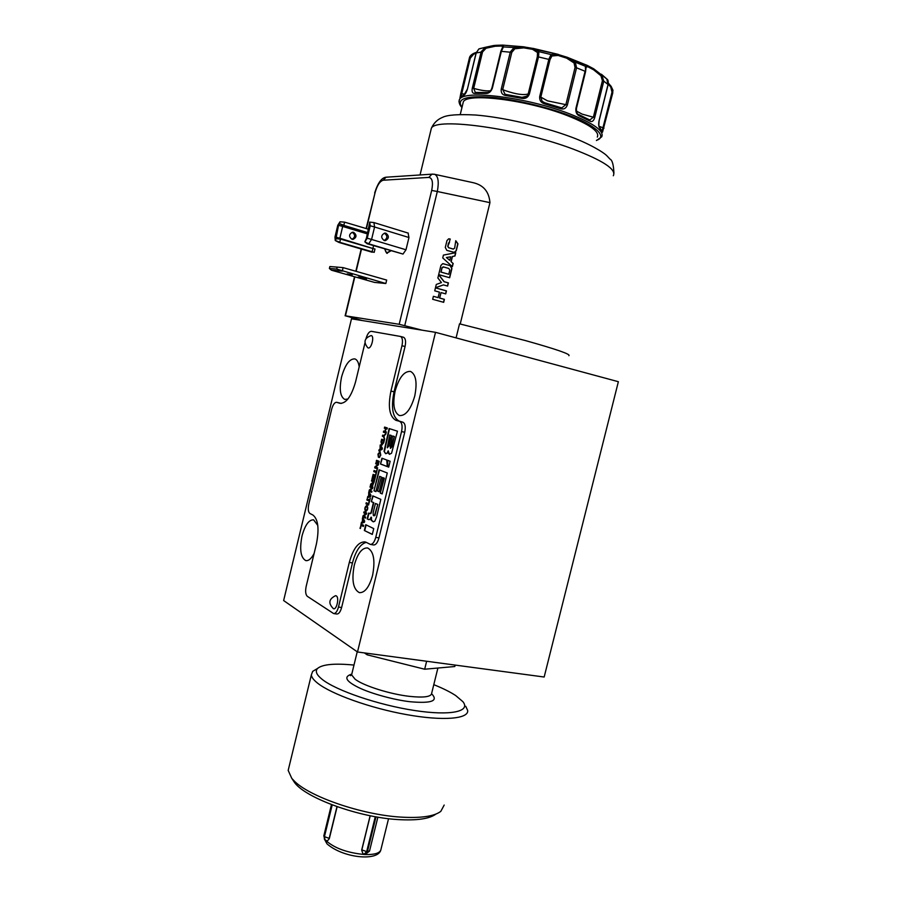 <?xml version="1.0" encoding="UTF-8"?>
<svg xmlns="http://www.w3.org/2000/svg" width="902" height="902" viewBox="0 0 902 902"><rect width="100%" height="100%" fill="white"/><g stroke="black" fill="none" stroke-linecap="round" stroke-linejoin="round"><path stroke-width="1.35" d="M371.218 335.6L371.072 335.578C364.307 338.126 363.224 342.196 367.847 347.789L368.242 347.958C371.489 348.939 374.646 335.905 371.218 335.6M370.553 544.425L373.518 544.955C375.773 545.079 377.6 542.733 378.964 537.93L404.727 432.272C405.799 426.838 405.212 423.489 402.968 422.237L399.112 421.065C392.573 417.367 390.893 407.614 394.05 391.818L405.054 346.526C406.069 341.497 405.573 338.419 403.577 337.269L400.533 336.469M333.819 613.574L336.762 614.014C338.769 614.082 340.392 611.917 341.621 607.52L352.457 562.949C355.738 550.784 360.349 543.917 366.291 542.373L370.327 544.391C372.582 544.504 374.398 542.158 375.762 537.355L401.548 431.551L404.727 432.272M341.182 403.465L339.468 402.957M402.968 422.237L395.955 420.343C389.45 416.645 387.781 406.881 390.949 391.062L401.965 345.725L405.054 346.526M399.812 421.516C402.033 422.756 402.619 426.105 401.548 431.551M341.621 607.52L338.475 607.046L349.311 562.42C353.223 548.45 358.477 541.617 365.073 541.91L366.257 542.361M338.475 607.046C337.247 611.455 335.634 613.619 333.627 613.552L307.311 596.323C305.575 594.598 305.192 591.25 306.195 586.266L316.399 544.007C319.353 529 318.203 519.338 312.949 515.042L309.916 513.486C308.202 512.077 307.841 508.931 308.811 504.083L331.643 409.294C332.985 404.558 334.665 402.236 336.705 402.315L339.648 403.002L336.705 402.315M364.915 343.143L355.58 381.805C351.363 396.463 346.142 403.622 339.919 403.295L336.705 402.326M366.077 338.363C367.509 333.751 369.268 331.406 371.353 331.327L400.499 336.457C402.484 337.596 402.968 340.685 401.965 345.725M374.984 466.661L378.051 464.631L375.683 463.763L375.942 462.715L378.626 463.741L378.344 464.913L375.66 467.033L377.634 467.811L377.386 468.871L374.702 467.822L374.984 466.661L378.051 464.609L375.683 463.763M373.778 471.622L374.048 470.517L376.314 471.419L377.205 469.57L375.965 474.689L376.044 472.524L373.778 471.622L374.42 470.675M373.248 475.613L371.996 478.951L373.112 474.351L375.784 475.422L374.68 479.977L375.108 476.369L374.409 476.087L373.259 479.109L374.026 475.929L373.248 475.613L374.026 475.929M371.083 485.118L370.474 485.22L370.756 484.047L372.199 483.077L372.594 481.454L371.5 481.003L371.771 479.909L374.431 481.003L372.526 485.817L372.052 484.475L371.5 485.197M371.962 487.959L370.012 487.114L370.271 486.065L372.932 487.181L372.65 488.343L369.978 490.406L371.94 491.24L371.68 492.3L369.031 491.162L369.313 490L372.357 488.038L370.012 487.114M368.557 496.269L368.895 491.725L370.959 495.288L370.677 496.472L367.43 497.735L367.723 496.551L368.952 496.348L367.892 497.554M366.877 500.012L367.148 498.907L369.392 499.9L370.282 498.084L369.042 503.192L369.121 501.005L366.877 500.012L367.52 499.077M368.862 503.925L368.591 505.03L365.953 503.835L366.223 502.73L368.862 503.925M367.024 505.447C368.309 508.051 367.869 510.07 365.705 511.524L365.558 511.468C364.273 508.852 364.712 506.823 366.888 505.391L367.024 505.447C365.028 507.24 364.667 509.269 365.953 511.547L365.558 511.468M365.682 513.79L363.754 512.866L364.013 511.817L366.64 513.035L366.359 514.208L363.72 516.169L365.66 517.094L365.4 518.143L362.773 516.902L363.055 515.741L366.077 513.869L363.754 512.866M362.3 522.033L362.638 517.477L364.679 521.142L364.385 522.314L361.183 523.464L361.465 522.281L362.694 522.1L361.634 523.295M361.161 525.347L360.383 528.538L361.037 524.062L363.653 525.336L363.382 526.441L361.161 525.347L363.416 526.328M379.212 461.317L378.953 462.433L376.258 461.418L376.529 460.313L379.212 461.317M378.389 457.235L377.961 454.146L380.046 451.62L380.779 455.183L379.201 457.517L380.396 455.036L379.776 452.725L378.344 454.292L378.389 457.235M379.967 449.365L380.283 444.866L382.392 448.238L382.11 449.421L378.817 450.887L379.111 449.703L380.351 449.455L379.28 450.684M381.659 439.218L384.365 440.142L383.722 442.769L381.749 445.103L381.016 441.833L381.659 439.218M384.511 439.522L383.44 436.602L382.38 436.241L382.651 435.136L383.711 435.497L385.943 433.67L384.004 436.218L384.511 439.522M384.861 431.46L385.56 428.585L384.331 428.191L384.602 427.086L387.33 427.954L387.059 429.07L385.977 428.721L385.267 431.596L386.36 431.957L386.09 433.061L383.373 432.171L383.632 431.066L385.255 431.551L385.955 428.675L384.331 428.191M373.732 528.595L372.312 534.435L364.34 530.5L365.75 524.716L373.732 528.595M367.159 518.887L368.568 513.103L370.519 513.441L371.207 511.693L373.428 502.572L371.353 501.647L372.763 495.863L380.847 499.37L376.54 517.049L374.77 521.288L373.191 521.784L371.105 520.138L371.038 517.196L370.057 519.202L368.828 519.642L367.159 518.887L369.11 519.676M388.21 450.808L386.992 453.3L385.549 453.65L384.038 451.316L389.134 428.54L397.455 431.201L391.569 453.21L389.45 454.315L388.243 453.018L388.21 450.808L389.45 454.315M381.918 458.216L386.778 460.02L387.285 466.593L380.509 464.023L381.918 458.216M388.706 467.135L387.804 466.785L387.296 460.2L390.138 461.26L388.706 467.135M380.937 476.887L379.629 476.369L375.92 491.624L373.992 490.812L379.099 469.807L387.274 472.986L382.177 493.913L380.283 493.101L383.936 478.094L382.617 477.564L379.167 491.759L377.487 491.049L381.332 476.978L379.629 476.369M374.702 467.822L375.379 466.74M377.397 468.803L375.097 467.901M376.078 463.853L376.314 462.861M377.183 469.559L376.314 471.419M376.044 472.524L374.172 471.701M375.559 474.531L376.438 472.603M373.484 474.508L371.996 478.951M373.259 479.109L374.42 476.008M374.409 476.087L375.108 476.369M374.274 479.808L375.503 476.448M370.756 484.047L370.914 485.084M372.041 484.475L372.752 485.817M371.5 481.003L372.143 480.056M372.594 481.454L371.895 481.082M371.579 484.115L372.47 483.573M371.974 487.937L369.313 490M369.031 491.162L369.707 490.079M371.703 492.21L369.425 491.24M370.406 487.193L370.643 486.223M368.614 492.864L369.47 494.217M369.008 492.943L369.177 492.233M370.248 498.073L369.392 499.9M369.121 501.005L367.272 500.08M368.636 503.012L369.516 501.084M368.614 504.94L365.953 503.835M366.347 503.914L366.584 502.899M365.693 513.768L363.055 515.741M362.773 516.902L363.45 515.82M365.423 518.041L363.168 516.97M364.149 512.934L364.374 511.986M362.356 518.605L363.202 519.992M363.19 519.992L364.476 521.582L362.717 521.908L363.19 519.992L364.476 521.559L362.694 522.1M362.751 518.684L362.92 517.985M361.398 524.242L359.999 528.346M378.964 462.365L376.258 461.418M376.653 461.497L376.901 460.448M378.445 456.998L378.344 454.236L380.182 451.676M379.471 456.412L380.791 455.127L380.024 452.781M379.641 457.404L379.866 456.502M380.001 446.005L382.189 448.722L380.351 449.455M380.396 446.095L380.576 445.34M382.008 445.148L381.411 441.924L382.031 439.353M383.44 436.602L382.38 436.241M384.658 438.936L383.835 436.692M383.711 435.497L385.819 434.178M382.764 436.331L383.023 435.26M384.015 431.19L383.373 432.171M386.101 433.028L383.756 432.261M385.977 428.721L387.071 429.036M384.726 428.281L384.985 427.21M372.334 534.334L364.34 530.5M364.735 530.568L366.111 524.896M368.941 513.272L367.554 518.954M371.455 517.274L371.511 520.217L373.507 521.83M371.353 501.647L373.135 496.032M373.428 502.572L371.748 501.726M370.034 513.666L370.914 513.52L371.613 511.761L373.823 502.651M384.038 451.316L385.864 453.706M384.432 451.406L389.517 428.664M380.509 464.023L382.301 458.363M387.274 466.526L380.903 464.102M387.804 466.785L387.691 460.358M377.487 491.049L381.332 476.978M379.19 491.68L377.882 491.128M382.617 477.564L383.936 478.094M380.283 493.101L384.331 478.173M382.2 493.834L380.678 493.18M373.992 490.812L379.483 469.953M375.942 491.545L374.386 490.891M374.172 482.029L372.718 484.678L372.943 481.6L374.172 482.029L372.797 484.69M370.745 495.762L368.986 496.134L369.448 494.206L370.756 495.739L368.986 496.134M366.81 506.552L367.148 506.62C368.117 508.288 367.847 509.585 366.347 510.487L366.178 510.431M381.794 448.644L380.396 449.207L380.858 447.279L381.783 448.666M384.094 441.202L381.963 443.987L381.772 440.458L384.094 441.202L382.2 444.032M374.928 515.482L373.405 515.617L373.09 513.08L375.435 503.463L377.791 504.41L374.928 515.482L374.026 515.809M391.378 435.508L387.274 447.764L389.698 435.001L391.378 435.508L388.83 445.983L387.353 447.775M394.399 436.512L390.431 448.305L390.183 446.355L392.708 435.993L394.399 436.512L391.874 446.896L390.521 448.317M372.943 481.6L373.778 481.95M369.448 494.206L370.361 495.66M366.753 506.541C367.723 508.221 367.452 509.506 365.953 510.408L365.829 510.363C364.859 508.683 365.13 507.398 366.629 506.496L367.148 506.62M381.772 440.458L383.711 441.123M377.791 504.41L374.533 515.403M375.435 503.463L377.397 504.331M389.698 435.001L390.983 435.429M392.708 435.993L394.005 436.421M336.288 595.895L335.544 595.692C328.824 599.007 328.091 603.314 333.334 608.602C336.525 610.631 339.558 597.564 336.288 595.895M596.504 140.306C608.286 136.811 594.565 124.69 568.903 115.366C547.514 106.988 510.611 98.262 487.384 96.976C464.801 95.86 456.333 99.299 462.004 107.282M431.652 693.807C438.631 700.955 431.551 703.605 410.399 701.756C395.369 700.178 371.038 693.728 358.353 687.425C345.737 681.123 343.504 676.692 351.645 674.155M560.311 108.657L544.605 103.865L544.729 102.783L542.102 101.295L540.839 97.01L550.006 59.679L551.889 55.992L558.079 55.45L566.693 58.168L567.121 57.209L566.693 58.168L574.067 62.971L575.036 67.526L576.547 67.819L567.369 104.97C566.061 108.432 563.705 109.661 560.311 108.657L560.232 107.507L544.752 102.817M593.561 68.755L593.685 69.849L593.076 68.608M434.065 174.199L472.749 182.587C483.337 184.887 489.064 191.574 489.944 202.646L460.223 323.998M568.891 355.692C571 354.339 556.534 349.311 525.505 340.595L459.524 323.829L456.085 337.889M597.304 137.093C599.853 131.715 589.84 124.544 567.257 115.58C527.467 99.975 466.853 92.444 463.312 101.915L462.782 104.113M395.144 390.949C399.056 377.51 404.197 371.004 410.568 371.432C415.991 374.477 417.378 382.673 414.74 396.046C410.771 409.508 405.663 416.002 399.406 415.551C393.903 412.473 392.483 404.276 395.144 390.949M347.901 399.034L344.789 399.428C340.178 396.733 339.107 389.269 341.565 377.036C345.071 364.701 349.514 358.658 354.892 358.906C357.136 359.718 358.568 362.367 359.188 366.877M314.133 553.411C311.37 558.665 308.585 561.055 305.767 560.593C300.67 557.673 299.419 549.453 302.012 535.946C305.023 525.065 308.879 519.687 313.603 519.834L317.775 525.404M354.283 565.182C357.587 553.433 362.018 547.683 367.588 547.942C373.71 551.223 375.379 560.379 372.582 575.42C369.245 587.157 364.836 592.896 359.368 592.648C353.156 589.288 351.464 580.133 354.283 565.182M358.985 277.365L366.494 278.943L358.985 277.365M347.236 273.892L352.197 274.93L347.236 273.892M390.07 250.576C388.401 252.504 386.992 252.932 385.853 251.861L384.759 248.997M386.608 252.752L387.274 253.361M384.207 240.507C387.657 238.196 387.725 235.76 384.421 233.178M384.162 240.496L385.402 240.608C389.145 238.466 389.326 235.997 385.932 233.201L384.635 233.099C380.926 235.275 380.768 237.745 384.162 240.496M353.629 232.333C356.91 234.994 356.752 237.339 353.156 239.368L351.96 239.267C348.691 236.64 348.837 234.294 352.389 232.231L353.629 232.333M352.265 232.31C355.467 234.791 355.399 237.113 352.051 239.289M544.605 103.865C540.963 102.727 539.328 100.269 539.7 96.503L548.89 59.149L551.043 54.56L557.718 54.244L558.079 55.45L557.752 54.3L533.386 48.46L532.541 49.328L533.42 48.426M576.412 108.544L585.567 71.686L585.375 66.252L587.394 65.463L557.864 54.289L533.386 48.46L538.911 51.651L538.55 56.668L529.384 94.022C527.974 97.54 525.404 98.972 521.649 98.341L522.078 97.337L526.892 96.153L524.592 97.348M521.649 98.341L505.684 95.511C502.279 94.879 500.802 92.737 501.253 89.072L510.318 51.944L514.095 47.513L523.983 46.859L523.746 47.862L523.735 46.859L502.572 45.123L501.591 46.036L502.617 45.111M502.899 45.123L503.587 46.645L501.388 51.188L492.357 88.159C491.026 91.722 488.884 93.481 485.93 93.447L487.046 92.579M485.93 93.447L474.565 93.391C472.422 93.402 471.667 91.654 472.298 88.148L481.161 51.741L485.456 47.276L495.886 45.325M480.428 48.449L478.815 49.001L476.222 52.857L467.428 89.027C466.311 92.59 465.082 94.665 463.729 95.251L464.586 94.349M463.729 95.251L459.975 97.833L460.753 93.684L469.356 58.258L473.651 53.443M359.075 277.376L366.28 278.887L359.075 277.376M506.236 94.563L504.985 94.158L502.73 89.49L511.806 52.361L514.85 48.764L523.746 47.862L532.541 49.328L537.502 52.541L537.344 56.646L550.006 59.679M586.007 67.222L587.845 66.725L587.394 65.463L567.2 57.277L575.341 62.204L574.067 62.971M608.241 83.987L610.801 87.122L611.996 92.218L612.819 92.703L602.513 132.154L599.39 126.821C598.77 127.081 598.68 125.096 599.131 120.857L598.996 120.924M353.99 665.067C334.586 663.184 322.442 664.312 317.56 668.461C314.978 671.189 316.501 674.809 322.149 679.353C336.074 690.56 378.457 705.037 414.492 710.494C450.65 716.075 471.103 711.543 462.85 701.632L455.724 695.577C450.222 691.958 442.905 688.327 433.794 684.674M316.579 669.047L312.667 671.381L311.348 674.91C311.585 677.255 313.58 679.928 317.346 682.961C330.887 693.976 370.102 708.093 406.475 714.598C442.916 721.183 468.645 718.962 467.698 710.539L465.725 706.277M289.046 766.835L288.178 770.409L291.752 778.302L293.68 780.41C308.225 796.263 361.522 814.81 400.747 817.099C420.839 818.306 434.2 816.389 440.819 811.349L444.19 805.058M292.372 779.238L294.706 782.744C306.071 798.191 358.883 817.37 397.883 819.568C416.837 820.685 429.51 818.858 435.892 814.089M362.897 853.642L361.668 850.135L370.136 815.724M337.134 806.681L329.298 838.713L327.223 841.081M587.349 65.418L587.845 66.725L593.685 69.849L600.957 75.768L602.412 80.706L603.765 81.157L594.722 117.598C593.651 121.003 592.084 122.198 590.043 121.184L589.31 119.831M607.971 84.754L606.843 78.993L593.708 68.811L587.101 65.316M496.134 45.404L495.243 46.239L495.615 45.348L493.586 45.54L485.693 47.22M608.331 83.153L611.139 86.355L610.801 87.122M602.513 132.154L599.695 127.983C598.624 126.821 598.409 124.386 599.052 120.699L608.027 84.495L603.765 81.157L601.803 75.035L600.957 75.768M590.043 121.184L579.377 115.93C576.637 114.599 575.487 112.04 575.938 108.263L585.082 71.258L576.547 67.819L575.341 62.204L585.375 66.252L586.007 67.571L585.578 71.63M537.502 52.541L538.911 51.651L551.043 54.56L551.889 55.992M557.718 54.244L523.837 46.825L502.673 45.1L495.92 45.325L485.761 47.208L486.122 48.223L495.243 46.239L501.591 46.036L502.73 46.893L514.095 47.513L514.85 48.764M491.883 88.193L500.824 51.29L502.572 47.265M476.166 53.094L478.804 49.001L485.761 47.208L479.638 48.708M476.279 52.339L473.697 53.398L476.267 52.372M461.091 96.424L470.258 58.19L469.367 58.235C469.547 56.409 470.991 54.797 473.697 53.398L473.64 54.199L476.064 53.128M361.984 278.03L364.464 278.267L361.995 277.996M363.066 277.805L359.887 277.5L363.066 277.805M358.207 277.094L362.006 277.444L358.218 277.049M611.161 86.423L612.954 90.245L612.503 93.966M611.996 92.218L602.198 130.655M602.412 80.706L593.381 117.159L589.773 120.022M575.036 67.526L565.87 104.666L561.901 107.789L560.3 107.564M537.344 56.646L528.189 93.966L526.892 96.153M505.684 95.511L506.326 94.541L505.221 94.259M475.354 92.489L473.685 88.362L482.536 51.944L486.122 48.223M470.258 58.19L473.64 54.199M599.695 127.983L599.39 126.821M579.377 115.93L578.836 114.667M526.903 96.142C526.272 97.134 524.66 97.529 522.078 97.337L506.326 94.541L522.033 97.36M474.565 93.391L475.602 92.466M596.447 140.532L601.702 136.833C604.43 131.117 593.843 123.495 569.94 113.979C527.704 97.36 463.29 89.399 459.569 99.502L460.46 97.112M339.795 242.164L335.499 240.597L335.95 238.714L340.528 239.075L339.795 242.164L340.528 242.537L338.701 242.243M340.009 221.791L344.598 222.14L343.854 225.229L339.547 223.685L340.009 221.791L337.788 225.263L334.958 237.079L335.273 240.541L339.186 242.491L374.183 252.368L340.528 242.537M368.557 229.266L344.598 222.14M335.95 238.714L338.543 225.274L342.692 226.436L344.587 225.613L343.854 225.229M344.587 225.613L367.757 232.626M372.075 251.861L372.887 248.524L340.528 239.075M373.935 222.569L374.578 227L370.237 225.771L369.719 222.117L373.935 222.569L369.583 222.106L369.448 224.429M367.193 243.754L364.836 241.837L368.659 243.811L367.193 243.754L403.002 254.06L405.99 249.775L408.956 237.519L408.087 233.088M369.335 224.215L366.415 238.207L364.836 241.837L367.238 238.229L371.579 239.447L368.659 243.811L403.002 254.06M455.149 665.078L454.788 666.522L424.673 669.216L367.182 654.829L364.397 652.913M338.543 225.274L339.547 223.685L343.234 225.601L367.666 232.987M339.874 239.019L339.862 238.263L335.702 237.102M374.183 252.368L374.984 249.031L372.887 248.524M370.237 225.771L367.238 238.229M337.19 267.116L329.85 266.541L329.388 268.469L336.717 269.067L385.842 283.51L386.676 280.071L343.11 267.623L337.19 267.116L336.717 269.067M343.11 267.623L342.264 271.119L331.474 270.205L329.388 268.469M446.569 257.521L450.639 256.811L449.771 260.351L446.4 257.521L450.639 256.811M443.716 267.003L448.779 268.458L449.816 270.059L448.79 274.287L441.033 272.077L442.07 267.826L443.716 267.003M424.673 669.216L426.635 661.256M367.554 653.33L367.182 654.829M367.441 233.911L342.692 226.436L339.862 238.263L372.932 248.535M405.99 249.775L371.579 239.447L374.578 227L408.956 237.519M385.842 283.51L374.465 282.394L331.474 270.205M446.4 257.521L449.771 260.351M441.033 272.077L441.901 267.826L443.141 266.879M440.864 272.066L448.79 274.287M435.508 332.331L618.366 381.704L544.165 677.019L357.496 651.988L435.508 332.331L351.487 318.812L283.634 600.552L357.496 651.988M372.988 248.095L373.575 245.66M384.692 248.975L386.721 253.248L390.904 250.835M450.121 239.086L449.354 242.21L450.121 239.086L448.925 238.804M454.101 252.47L456.096 250.711L457.776 243.822L455.758 240.766M447.877 246.145L448.429 243.145L449.523 242.21L447.877 246.145L448.7 247.723L453.447 249.099M453.041 249.053L448.7 247.723M447.696 246.156L448.531 247.723M452.218 266.575L452.996 263.418L451.023 261.614L452.263 256.495L454.8 255.999L455.6 252.74M449.5 277.703L451.733 268.582L450.199 265.684L442.972 263.643M435.486 287.727L443.446 284.897L435.463 287.806L436.286 284.457L441.45 282.574L437.865 277.974L440.92 265.425L442.735 263.666L450.369 265.684L451.902 268.582L449.67 277.748L438.676 274.614L444.212 281.717L448.407 282.901L447.629 286.081L443.446 284.897M447.471 286.024L448.238 282.901L444.043 281.717L438.643 274.794M438.101 297.604L433.388 296.33L438.101 297.604L439.432 292.135L434.73 290.827L435.463 287.817L446.456 290.895L445.723 293.894L441.044 292.586L439.714 298.043L444.393 299.34L443.671 302.328L432.667 299.295L433.4 296.296M443.502 302.283L444.224 299.329L439.545 298.032L441.044 292.586M445.565 293.849L446.287 290.884L435.452 287.851M362.198 320.537L345.443 315.824L399.191 324.292L422.17 330.188M387.15 177.13L386.079 177.209L383.215 180.22L428.833 177.412L431.878 174.187L434.64 174.311C438.225 176.07 439.116 181.798 437.312 191.506L431.686 190.412L399.191 324.292M374.657 192.994L374.68 192.904C377.882 182.847 381.681 177.615 386.079 177.209L432.915 174.109M453.221 249.053L454.653 248.151L455.769 240.71L457.945 243.822L456.265 250.711L454.518 252.436L446.84 250.395L445.295 247.475L446.975 240.563L448.666 238.838L450.29 239.075M451.023 261.614L452.996 263.418M453.165 263.418L452.364 266.71L442.747 257.927L443.434 255.097L455.781 252.695L454.98 255.999L452.443 256.495L451.192 261.614M366.111 228.522L375.04 192.825C377.126 185.361 379.855 181.167 383.215 180.22M399.112 421.065L395.955 420.343M390.949 391.062L394.05 391.818M378.964 537.93L375.762 537.355M352.457 562.949L349.311 562.42M613.304 175.743C616.63 169.486 603.1 160.545 572.702 148.931C518.255 128.388 435.418 117.012 431.348 128.321L430.705 130.993M461.948 107.53C457.167 102.501 459.919 98.228 459.569 99.502L458.971 101.554M351.927 673.523L351.6 674.854L355.106 679.217C363.495 685.779 390.047 694.19 409.564 696.367C424.075 697.889 431.449 696.806 431.697 693.142L437.898 668.032M566.963 57.198L558.575 54.639M326.141 840.698L326.468 841.059C334.98 848.387 347.653 852.875 364.487 854.521C374.995 854.859 380.52 853.021 381.061 849.019L388.548 818.689M511.806 52.361L500.824 51.29L491.838 88.373M482.536 51.944L476.109 52.936L467.371 89.23M460.753 93.684L469.333 58.348M501.253 89.072L505.909 90.843C516.147 94.304 523.566 95.341 528.189 93.966L529.384 94.022M539.7 96.503L547.503 100.855L567.369 104.97M594.722 117.598L582.128 114.114L576.367 111.047M604.013 128.163L599.108 126.303M370.226 815.746L361.826 849.887L366.686 851.601L375.277 816.705M364.228 854.07L366.686 851.601L369.549 850.924L377.87 817.156M375.999 816.829L367.43 851.635L364.758 854.239M332.207 804.888L324.438 836.684L331.846 804.742M327.223 841.092L325.013 839.785L324.438 836.684L329.207 838.364L336.976 806.625M331.462 804.595L323.841 835.782L324.697 839.446L323.886 835.602M575.126 67.109L576.536 67.864M533.093 48.449L523.972 46.904M608.106 84.675L599.131 120.812M585.567 71.686L576.367 108.702M490.53 90.73C486.539 91.249 480.924 90.459 473.685 88.362L472.298 88.148M464.846 94.124L460.764 93.661L460.426 97.157M575.938 108.263L576.423 108.657C576.344 112.468 577.224 114.486 579.073 114.712L590.009 120.09M492.357 88.159L491.804 88.249C490.823 91.237 489.143 92.658 486.753 92.511L475.23 92.466M467.428 89.027L464.237 94.518L459.975 97.833M345.443 315.824L354.824 276.824M356.143 271.344L361.499 249.099M366.426 228.612L375.04 192.825M428.833 177.412C432.329 177.976 433.276 182.317 431.686 190.412M489.944 202.646L437.312 191.506L404.75 325.577M400.499 336.457L403.577 337.269M613.924 173.364C613.608 164.829 612.278 160.049 609.932 159.045L607.102 156.001C603.709 152.291 588.454 143.226 570.481 136.743C542.068 126.212 503.587 117.294 475.67 115.028C458.419 114.092 447.347 114.881 442.454 117.395C437.391 119.47 433.682 123.112 431.348 128.321L420.05 174.965M351.633 674.741L350.472 675.677L351.6 674.854L357.226 651.796M380.7 850.451C377.081 861.455 342.85 857.915 326.986 843.844L324.28 838.849M463.312 101.915L460.257 114.498M385.853 251.861L386.811 252.977M385.402 240.608L384.511 240.586M352.299 239.346L353.156 239.368M317.56 668.461L312.667 671.381M311.348 674.91L288.178 770.409M294.706 782.744L291.752 778.302M362.717 853.517L364.656 854.228M369.504 851.116L365.4 854.273M608.331 83.119L611.139 86.355L612.954 90.245M601.42 74.246L605.84 78.102M606.967 79.117C608.072 79.635 608.455 81.462 608.117 84.63M542.091 101.295L544.729 102.783L561.269 107.755M606.911 79.06L606.144 78.361M335.273 240.541L338.904 242.412M339.073 242.48L372.131 252.233M374.037 222.602L408.347 233.144M345.116 315.801L354.52 276.734M355.828 271.254L361.183 249.008"/></g></svg>
